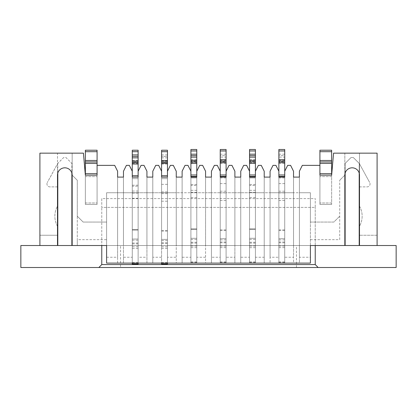<?xml version="1.0" encoding="UTF-8"?>
<svg xmlns="http://www.w3.org/2000/svg" width="417" height="417" viewBox="0 0 417 417"><rect width="100%" height="100%" fill="white"/><g stroke="black" fill="none" stroke-linecap="round" stroke-linejoin="round"><path stroke-width="0.31" stroke-dasharray="2.08 1.56" d="M57.796 173.097L57.796 245.519L71.87 245.519L71.87 163.422L66.001 157.558L63.655 157.558L57.718 163.422L47.303 182.542L57.796 163.422L57.796 186.879L57.796 163.422L63.655 157.558L66.001 157.558L71.87 163.422L71.87 173.097A7.329 7.329 0 0 0 57.499 175.15L57.499 235.256L39.907 235.256L57.499 235.256L57.499 153.159L39.907 153.159L72.162 153.159L57.499 153.159L57.499 175.15A7.329 7.329 0 0 1 64.833 167.816A7.329 7.329 0 0 1 72.162 175.15A7.329 7.329 0 0 0 64.833 167.816A7.329 7.329 0 0 0 57.499 175.15L57.499 245.519L39.907 245.519L39.907 153.159L83.431 153.159L85.355 175.15L97.083 175.15L97.083 204.471L97.083 175.15L85.355 175.15L85.355 204.471L97.083 204.471L85.355 204.471L97.083 204.471L97.083 175.15L85.355 175.15L97.083 175.15L97.083 165.372L97.083 175.15L85.355 175.15L97.083 175.15L97.083 204.471L85.355 204.471L85.355 173.68L97.083 173.68L97.083 160.488L97.083 161.952L85.355 161.952L97.083 161.952L97.083 150.224L97.083 160.488L97.083 150.224L85.355 150.224L85.355 161.952L97.083 161.952L85.355 161.952L85.355 160.488L85.355 161.952L97.083 161.952M85.355 173.68L85.355 161.952M85.355 150.224L97.083 150.224L85.355 150.224M85.355 160.488L85.355 151.694L85.355 160.488L97.083 160.488M331.645 151.694L331.645 204.471L319.917 204.471L331.645 204.471L319.917 204.471L331.645 204.471L331.645 175.15L319.917 175.15L331.645 175.15L331.645 176.615L331.645 175.15L319.917 175.15L319.917 204.471L319.917 150.224L319.917 151.694L319.917 150.224L331.645 150.224L331.645 161.952L319.917 161.952L331.645 161.952L319.917 161.952L331.645 161.952L331.645 151.694L319.917 151.694L319.917 160.488L319.917 151.694L331.645 151.694L319.917 151.694M359.204 173.097L359.282 163.422L369.697 182.542L359.282 163.422L353.345 157.558L350.999 157.558L353.345 157.558L359.204 163.422L359.204 245.519L345.13 245.519L345.13 163.422L350.999 157.558L345.13 163.422L345.13 173.097A7.329 7.329 0 0 1 359.501 175.15L359.501 153.159L344.838 153.159L344.838 175.15A7.329 7.329 0 0 1 352.172 167.816A7.329 7.329 0 0 1 359.501 175.15A7.329 7.329 0 0 0 352.172 167.816A7.329 7.329 0 0 0 344.838 175.15L339.709 180.28L344.838 175.15L344.838 245.519L344.838 153.159L377.093 153.159L377.093 235.256L359.501 235.256L377.093 235.256L377.093 153.159L333.569 153.159L331.645 175.15L319.917 175.15L319.917 204.471L319.917 175.15L331.645 175.15L319.917 175.15L319.917 165.372L319.917 173.68L331.645 173.68M331.645 161.952L319.917 161.952M138.131 239.024L138.131 229.684L138.131 239.024L132.267 239.024L132.267 240.166L132.267 229.684L132.267 239.024L138.131 239.024M138.131 151.694L132.267 151.694L132.267 150.224L138.131 150.224L138.131 263.111L146.93 263.111L146.93 257.247L138.131 257.247L138.131 263.111L138.131 177.199L138.131 264.039M138.131 243.846L132.267 243.846L132.267 264.039M138.131 263.111L132.267 263.111L132.267 171.236L129.338 165.372L126.403 165.372L123.474 171.236L123.474 177.1L117.61 177.1L117.61 171.236L114.675 165.372L97.083 165.372M138.131 163.422L132.267 163.422L132.267 177.199L138.131 177.199L132.267 177.199L138.131 177.199L132.267 177.199L138.131 177.199L132.267 177.199L132.267 243.846M138.131 186.206L138.131 229.684L138.131 186.206L132.267 186.206L132.267 178.669L132.267 229.684L132.267 186.206M132.267 151.694L132.267 161.952L138.131 161.952L132.267 161.952L132.267 163.422M138.131 156.385L132.267 156.385M138.131 162.541L132.267 162.541M138.131 198.32L132.267 198.32M196.772 238.295L196.772 228.949L196.772 238.295L190.908 238.295L190.908 239.431L190.908 228.949L190.908 238.295L196.772 238.295M220.228 263.304L220.228 176.469L226.092 176.469L226.092 263.111L220.228 263.111L220.228 257.247L211.435 257.247L211.435 263.111L220.228 263.111L220.228 171.236L217.299 165.372L214.364 165.372L211.435 171.236L211.435 177.1L205.571 177.1L205.571 171.236L202.636 165.372L199.707 165.372L196.772 171.236L196.772 263.304M196.772 257.247L196.772 177.1L190.908 177.1L190.908 245.519L190.908 192.743L182.114 192.743L182.114 245.519L205.571 245.519L205.571 192.743L196.772 192.743L196.772 245.519L196.772 177.1L190.908 177.1L196.772 177.1L196.772 263.111L205.571 263.111L205.571 257.247L196.772 257.247L196.772 263.111L196.772 176.469L190.908 176.469L190.908 177.934L190.908 174.999L190.908 176.469L196.772 176.469L190.908 176.469L196.772 176.469L190.908 176.469L190.908 263.304M196.772 263.111L190.908 263.111L190.908 257.247L182.114 257.247L182.114 263.111L190.908 263.111L190.908 171.236L187.978 165.372L185.044 165.372L182.114 171.236L182.114 177.1L176.25 177.1L176.25 171.236L173.316 165.372L170.386 165.372L167.452 171.236L167.452 178.669L167.452 162.541L161.588 162.541L167.452 162.541L167.452 156.385L161.588 156.385L167.452 156.385L167.452 150.224L161.588 150.224L161.588 151.694L167.452 151.694M196.772 185.476L196.772 228.949L196.772 185.476L190.908 185.476M196.772 174.999L196.772 176.469L196.772 174.999L190.908 174.999L190.908 161.223L196.772 161.223L190.908 161.223L190.908 149.495L196.772 149.495L196.772 174.999M196.772 155.65L190.908 155.65M196.772 197.59L190.908 197.59M255.412 238.295L255.412 228.949L255.412 238.295L249.548 238.295L249.548 239.431L249.548 228.949L249.548 238.295L255.412 238.295M278.869 263.304L278.869 176.469L284.733 176.469L284.733 263.111L278.869 263.111L278.869 171.236L275.939 165.372L273.005 165.372L270.075 171.236L270.075 177.1L264.211 177.1L264.211 171.236L261.277 165.372L258.347 165.372L255.412 171.236L255.412 263.304M270.075 257.247L270.075 192.743L278.869 192.743L278.869 257.247L270.075 257.247L270.075 263.111L270.075 177.1L270.075 245.519L278.869 245.519L278.869 192.743L270.075 192.743L270.075 245.519L264.211 245.519L264.211 177.1L264.211 192.743L255.412 192.743L255.412 245.519L255.412 177.1L249.548 177.1L255.412 177.1L255.412 263.111L264.211 263.111L264.211 177.1L270.075 177.1L264.211 177.1L264.211 257.247L255.412 257.247L255.412 263.111L255.412 176.469L249.548 176.469L249.548 177.934L249.548 174.999L249.548 176.469L255.412 176.469L249.548 176.469L255.412 176.469L249.548 176.469L249.548 263.304M255.412 263.111L249.548 263.111L249.548 257.247L240.755 257.247L240.755 263.111L249.548 263.111L249.548 171.236L246.619 165.372L243.684 165.372L240.755 171.236L240.755 177.1L234.891 177.1L234.891 171.236L231.956 165.372L229.027 165.372L226.092 171.236L226.092 177.1L220.228 177.1L220.228 192.743L211.435 192.743L220.228 192.743L220.228 257.247M255.412 185.476L255.412 228.949L255.412 185.476L249.548 185.476M255.412 174.999L255.412 176.469L255.412 174.999L249.548 174.999L249.548 161.223L255.412 161.223L249.548 161.223L249.548 149.495L255.412 149.495L255.412 174.999M255.412 155.65L249.548 155.65M255.412 197.59L249.548 197.59M161.588 264.039L161.588 177.199L161.588 240.614L161.588 177.199L161.588 178.669L167.452 178.669L167.452 263.111L167.452 177.1L161.588 177.199L161.588 151.694M161.588 242.725L167.452 242.725L167.452 177.199L161.588 177.199L167.452 177.199L161.588 177.199L167.452 177.199L161.588 177.199L167.452 177.199L167.452 178.669L161.588 178.669L161.588 263.111L161.588 257.247L152.794 257.247L152.794 263.111L161.588 263.111L161.588 171.236L158.658 165.372L155.723 165.372L152.794 171.236L152.794 177.1L146.93 177.1L146.93 171.236L143.995 165.372L141.066 165.372L138.131 171.236L138.131 177.1L132.267 177.1L132.267 192.743L123.474 192.743L132.267 192.743L132.267 257.247L123.474 257.247L123.474 192.743L123.474 245.519L132.267 245.519L132.267 192.743L146.93 192.743L138.131 192.743L138.131 245.519L146.93 245.519L146.93 192.743L146.93 257.247M167.452 264.039L167.452 242.725M161.588 161.952L167.452 161.952M161.588 230.872L167.452 230.872M161.588 201.202L167.452 201.202M161.588 184.361L167.452 184.361M220.228 157.115L220.228 155.65L226.092 155.65L226.092 161.806L220.228 161.806L226.092 161.806L226.092 176.469L226.092 174.999L220.228 174.999L220.228 157.115L226.092 157.115M220.228 150.959L220.228 155.65L226.092 155.65L226.092 149.495L220.228 149.495L220.228 150.959L226.092 150.959M220.228 176.469L226.092 176.469L220.228 176.469L226.092 176.469L226.092 177.934L226.092 177.1L220.228 177.1L220.228 245.519L220.228 177.1L226.092 177.1L226.092 192.743L234.891 192.743L226.092 192.743L226.092 245.519L234.891 245.519L234.891 192.743L234.891 257.247L226.092 257.247L226.092 263.111L234.891 263.111L234.891 257.247M226.092 263.304L226.092 176.469M226.092 191.21L226.092 239.884L226.092 177.934L226.092 191.21L220.228 191.21M220.228 230.137L226.092 230.137M220.228 200.468L226.092 200.468M220.228 183.626L226.092 183.626M278.869 157.115L278.869 155.65L284.733 155.65L284.733 161.806L278.869 161.806L284.733 161.806L284.733 176.469L284.733 174.999L278.869 174.999L278.869 157.115L284.733 157.115M278.869 150.959L278.869 155.65L284.733 155.65L284.733 149.495L278.869 149.495L278.869 150.959L284.733 150.959M278.869 176.469L284.733 176.469L278.869 176.469L284.733 176.469L284.733 177.934L284.733 177.1L278.869 177.1L278.869 192.743L284.733 192.743L278.869 192.743L278.869 177.1L284.733 177.1L278.869 177.1L284.733 177.1L284.733 245.519L278.869 245.519L278.869 177.1L278.869 257.247M284.733 263.304L284.733 176.469M284.733 191.21L284.733 239.884L284.733 177.934L284.733 191.21L278.869 191.21M278.869 230.137L284.733 230.137M278.869 200.468L284.733 200.468M278.869 183.626L284.733 183.626M319.917 165.372L302.325 165.372L299.396 171.236L299.396 263.111L310.389 263.111L310.389 257.247L299.396 257.247L299.396 263.111L293.532 263.111L293.532 257.247L284.733 257.247L284.733 263.111L293.532 263.111L293.532 171.236L290.597 165.372L287.667 165.372L284.733 171.236L284.733 192.743L293.532 192.743L284.733 192.743L284.733 257.247M255.412 257.247L255.412 192.743L240.755 192.743L249.548 192.743L249.548 257.247M293.532 177.1L293.532 192.743L310.389 192.743L310.389 222.063L333.845 222.063L339.709 216.199L333.845 222.063L310.389 222.063L310.389 245.519L299.396 245.519L299.396 177.1L299.396 245.519L293.532 245.519L293.532 177.1L299.396 177.1L293.532 177.1L299.396 177.1L293.532 177.1L293.532 257.247M377.093 153.159L377.093 245.519L359.501 245.519L359.501 153.159L377.093 153.159M299.396 177.1L299.396 192.743L310.389 192.743L310.389 245.519L310.389 222.063L310.389 245.519L344.838 245.519L72.162 245.519L106.611 245.519L106.611 263.111L117.61 263.111L117.61 177.1L123.474 177.1L117.61 177.1L123.474 177.1L123.474 192.743L106.611 192.743L106.611 245.519L117.61 245.519L117.61 177.1L117.61 257.247L106.611 257.247M72.162 175.15L72.162 245.519L72.162 175.15L77.291 180.28L72.162 175.15L72.162 153.159L72.162 245.519L106.611 245.519L106.611 239.655L77.291 239.655L77.291 245.519L77.291 180.28L77.291 216.199L83.155 222.063L77.291 216.199L77.291 239.655M310.389 257.247L310.389 245.519L344.838 245.519L344.838 175.15M39.907 235.256L39.907 153.159L39.907 235.256M339.709 239.655L339.709 180.28L339.709 239.655L310.389 239.655M138.131 257.247L138.131 192.743L132.267 192.743L132.267 177.1L138.131 177.1L132.267 177.1L138.131 177.1L138.131 192.743L138.131 177.1L132.267 177.1L132.267 245.519L138.131 245.519L138.131 177.1M152.794 257.247L152.794 192.743L152.794 245.519L161.588 245.519L161.588 192.743L152.794 192.743L161.588 192.743L161.588 257.247M167.452 257.247L167.452 192.743L167.452 245.519L176.25 245.519L176.25 177.1L182.114 177.1L176.25 177.1L182.114 177.1L182.114 263.111L176.25 263.111L176.25 257.247L167.452 257.247L167.452 263.111L176.25 263.111L176.25 177.1L176.25 192.743L167.452 192.743L176.25 192.743L176.25 257.247M182.114 257.247L182.114 177.1L182.114 245.519L176.25 245.519L176.25 192.743L190.908 192.743L190.908 257.247M190.908 263.111L190.908 177.1L196.772 177.1L196.772 192.743L205.571 192.743L205.571 257.247M211.435 257.247L211.435 192.743L211.435 245.519L226.092 245.519L226.092 177.1L220.228 177.1L220.228 263.111M226.092 257.247L226.092 192.743L220.228 192.743L226.092 192.743L226.092 177.1L220.228 177.1M240.755 257.247L240.755 192.743L240.755 245.519L249.548 245.519L249.548 177.1L249.548 192.743L270.075 192.743L264.211 192.743L264.211 245.519L249.548 245.519L249.548 177.1L255.412 177.1L255.412 192.743L255.412 177.1L249.548 177.1L249.548 263.111M278.869 263.111L264.211 263.111L264.211 257.247M152.794 177.1L146.93 177.1L152.794 177.1L152.794 192.743L146.93 192.743L152.794 192.743L152.794 177.1L152.794 263.111L146.93 263.111L146.93 177.1L146.93 192.743L146.93 177.1L152.794 177.1L152.794 245.519L146.93 245.519L146.93 177.1M167.452 177.1L161.588 177.1L161.588 192.743L167.452 192.743L161.588 192.743L161.588 177.1L167.452 177.1L167.452 192.743L167.452 177.1L161.588 177.1L167.452 177.1L167.452 245.519L161.588 245.519L161.588 177.1M167.452 263.111L161.588 263.111M196.772 192.743L190.908 192.743L190.908 177.1L190.908 192.743L196.772 192.743M205.571 177.1L205.571 192.743L211.435 192.743L205.571 192.743L205.571 177.1L211.435 177.1L211.435 192.743L211.435 177.1L205.571 177.1L211.435 177.1L211.435 263.111L205.571 263.111L205.571 177.1L205.571 245.519L211.435 245.519L211.435 177.1M226.092 263.111L226.092 177.1M234.891 177.1L234.891 192.743L240.755 192.743L234.891 192.743L234.891 177.1L240.755 177.1L240.755 192.743L240.755 177.1L234.891 177.1L240.755 177.1L240.755 263.111L234.891 263.111L234.891 177.1L234.891 245.519L240.755 245.519L240.755 177.1M270.075 177.1L270.075 192.743L270.075 177.1L264.211 177.1M284.733 263.111L284.733 177.1L278.869 177.1M359.501 235.256L359.501 153.159L359.501 235.256M85.355 204.471L85.355 175.15L85.355 204.471M255.412 177.1L249.548 177.1M196.772 177.1L190.908 177.1M299.396 257.247L299.396 192.743L293.532 192.743L293.532 245.519L284.733 245.519L284.733 177.1M182.114 177.1L182.114 192.743L176.25 192.743L176.25 177.1M106.611 239.655L106.611 222.063L106.611 245.519L106.611 222.063L83.155 222.063L106.611 222.063L106.611 192.743L123.474 192.743L123.474 177.1L123.474 245.519L117.61 245.519L117.61 177.1M123.474 257.247L123.474 263.111L132.267 263.111L132.267 177.1M132.267 263.111L132.267 257.247M117.61 257.247L117.61 263.111L123.474 263.111L123.474 177.1M101.774 198.607L101.774 207.4L315.226 207.4L315.226 198.607L315.226 207.4L101.774 207.4L101.774 198.607L315.226 198.607M359.204 226.759L359.204 205.633L359.204 226.759M57.796 205.633L57.796 226.759L57.796 205.633M345.13 245.519L359.204 245.519M57.499 226.254A20.496 20.496 0 0 1 57.499 206.139M57.791 226.759A20.496 20.496 0 0 1 57.791 205.633M57.796 186.879L49.878 186.879A2.929 2.929 0 0 1 47.303 182.542A2.929 2.929 0 0 0 49.878 186.879L57.499 186.879M71.87 245.519L57.796 245.519M98.845 267.506L101.774 264.576L101.774 207.4L101.774 245.519L315.226 245.519L315.226 207.4L315.226 264.576L318.161 267.506M120.539 267.506L20.85 267.506L20.85 245.519L396.15 245.519L396.15 267.506L120.539 267.506L120.539 245.519M296.461 267.506L296.461 245.519M359.501 186.879L367.122 186.879A2.929 2.929 0 0 0 369.697 182.542A2.929 2.929 0 0 1 367.122 186.879L359.204 186.879M359.209 205.633A20.496 20.496 0 0 1 359.209 226.759M359.501 206.139A20.496 20.496 0 0 1 359.501 226.254M85.355 176.615L97.083 176.615L85.355 176.615M85.355 151.694L97.083 151.694M85.355 203.001L97.083 203.001L85.355 203.001M85.355 163.422L97.083 163.422M331.645 176.615L319.917 176.615L331.645 176.615M331.645 203.001L319.917 203.001L331.645 203.001M331.645 160.488L319.917 160.488M331.645 163.422L319.917 163.422M138.131 262.574L132.267 262.574M138.131 263.299L132.267 263.299M138.131 229.684L132.267 229.684L138.131 229.684M138.131 230.007L132.267 230.007L138.131 230.007M138.131 191.049L132.267 191.049M138.131 193.055L132.267 193.055M138.131 178.669L132.267 178.669L138.131 178.669M138.131 185.205L132.267 185.205M138.131 175.734L132.267 175.734M138.131 160.488L132.267 160.488M138.131 242.991L132.267 242.991M138.131 248.386L132.267 248.386M138.131 246.807L132.267 246.807M196.772 261.84L190.908 261.84M196.772 262.569L190.908 262.569M196.772 228.949L190.908 228.949L196.772 228.949M196.772 229.277L190.908 229.277L196.772 229.277M196.772 190.319L190.908 190.319M196.772 192.32L190.908 192.32M196.772 177.934L190.908 177.934L196.772 177.934M196.772 184.47L190.908 184.47M196.772 162.687L190.908 162.687M196.772 159.753L190.908 159.753M196.772 150.959L190.908 150.959M196.772 242.261L190.908 242.261M196.772 243.111L190.908 243.111M196.772 247.651L190.908 247.651M196.772 246.072L190.908 246.072M255.412 261.84L249.548 261.84M255.412 262.569L249.548 262.569M255.412 228.949L249.548 228.949L255.412 228.949M255.412 229.277L249.548 229.277L255.412 229.277M255.412 190.319L249.548 190.319M255.412 192.32L249.548 192.32M255.412 177.934L249.548 177.934L255.412 177.934M255.412 184.47L249.548 184.47M255.412 162.687L249.548 162.687M255.412 159.753L249.548 159.753M255.412 150.959L249.548 150.959M255.412 242.261L249.548 242.261M255.412 243.111L249.548 243.111M255.412 247.651L249.548 247.651M255.412 246.072L249.548 246.072M161.588 157.85L167.452 157.85M161.588 161.077L167.452 161.077M161.588 154.915L167.452 154.915M161.588 175.734L167.452 175.734M161.588 164.006L167.452 164.006M161.588 263.299L167.452 263.299M161.588 262.574L167.452 262.574M161.588 243.538L167.452 243.538M161.588 246.817L167.452 246.817M161.588 248.355L167.452 248.355M161.588 193.618L167.452 193.618M161.588 191.94L167.452 191.94M161.588 178.669L167.452 178.669M161.588 230.742L167.452 230.742M161.588 230.997L167.452 230.997M161.588 239.4L167.452 239.4L161.588 239.4M220.228 160.342L226.092 160.342M220.228 154.186L226.092 154.186M220.228 163.271L226.092 163.271M220.228 177.934L226.092 177.934M220.228 262.569L226.092 262.569M220.228 261.84L226.092 261.84M220.228 242.809L226.092 242.809M220.228 241.996L226.092 241.996M220.228 246.082L226.092 246.082M220.228 247.625L226.092 247.625M220.228 192.883L226.092 192.883M220.228 230.012L226.092 230.012M220.228 230.262L226.092 230.262M220.228 238.67L226.092 238.67L220.228 238.67M278.869 160.342L284.733 160.342M278.869 154.186L284.733 154.186M278.869 163.271L284.733 163.271M278.869 177.934L284.733 177.934M278.869 262.569L284.733 262.569M278.869 261.84L284.733 261.84M278.869 242.809L284.733 242.809M278.869 241.996L284.733 241.996M278.869 246.082L284.733 246.082M278.869 247.625L284.733 247.625M278.869 192.883L284.733 192.883M278.869 230.012L284.733 230.012M278.869 230.262L284.733 230.262M278.869 238.67L284.733 238.67L278.869 238.67M132.267 240.166L138.131 240.166M190.908 239.431L196.772 239.431M249.548 239.431L255.412 239.431M167.452 240.614L161.588 240.614M226.092 239.884L220.228 239.884M284.733 239.884L278.869 239.884"/><path stroke-width="0.63" d="M71.87 245.519L71.87 173.097A7.329 7.329 0 0 1 72.162 175.15A7.329 7.329 0 0 0 64.833 167.816A7.329 7.329 0 0 0 57.499 175.15L57.499 245.519L39.907 245.519L39.907 153.159L83.431 153.159L85.355 175.15L97.083 175.15L85.355 175.15L85.355 163.422L97.083 163.422L97.083 150.224L85.355 150.224L85.355 151.694L97.083 151.694M161.588 151.694L167.452 151.694L167.452 150.224L161.588 150.224L161.588 177.1L161.588 171.236L158.658 165.372L155.723 165.372L152.794 171.236L152.794 177.1L146.93 177.1L146.93 171.236L143.995 165.372L141.066 165.372L138.131 171.236L138.131 177.1L132.267 177.1L132.267 171.236L129.338 165.372L126.403 165.372L123.474 171.236L123.474 177.1L117.61 177.1L117.61 171.236L114.675 165.372L97.083 165.372L97.083 175.15L97.083 173.68L85.355 173.68M97.083 161.952L85.355 161.952L85.355 151.694M85.355 161.952L85.355 163.422M97.083 165.372L97.083 163.422M72.162 175.15L72.162 245.519L106.611 245.519L106.611 263.111L310.389 263.111L310.389 245.519L344.838 245.519L344.838 175.15A7.329 7.329 0 0 1 352.172 167.816A7.329 7.329 0 0 1 359.501 175.15L359.501 245.519L377.093 245.519L377.093 153.159L333.569 153.159L331.645 175.15L331.645 150.224L319.917 150.224L319.917 165.372L302.325 165.372L299.396 171.236L299.396 177.1L293.532 177.1L293.532 171.236L290.597 165.372L287.667 165.372L284.733 171.236L284.733 177.1L284.733 176.469L278.869 176.469L284.733 176.469M331.645 173.68L319.917 173.68L319.917 175.15L319.917 165.372M331.645 175.15L319.917 175.15L331.645 175.15M331.645 161.952L319.917 161.952M331.645 150.224L319.917 150.224L331.645 150.224M132.267 263.111L132.267 264.039L138.131 264.039L138.131 263.111M138.131 177.1L138.131 162.541L132.267 162.541L132.267 150.224L138.131 150.224L138.131 151.694L132.267 151.694M132.267 177.1L132.267 162.541M138.131 151.694L138.131 156.385L132.267 156.385M138.131 162.541L138.131 156.385M190.908 263.111L196.772 263.111M284.733 177.1L278.869 177.1L278.869 171.236L275.939 165.372L273.005 165.372L270.075 171.236L270.075 177.1L264.211 177.1L264.211 171.236L261.277 165.372L258.347 165.372L255.412 171.236L255.412 177.1L255.412 176.469L249.548 176.469L249.548 177.1L249.548 171.236L246.619 165.372L243.684 165.372L240.755 171.236L240.755 177.1L234.891 177.1L234.891 171.236L231.956 165.372L229.027 165.372L226.092 171.236L226.092 177.1L220.228 177.1L220.228 171.236L217.299 165.372L214.364 165.372L211.435 171.236L211.435 177.1L205.571 177.1L205.571 171.236L202.636 165.372L199.707 165.372L196.772 171.236L196.772 177.1L196.772 176.469L190.908 176.469L190.908 177.1L190.908 171.236L187.978 165.372L185.044 165.372L182.114 171.236L182.114 177.1L176.25 177.1L176.25 171.236L173.316 165.372L170.386 165.372L167.452 171.236L167.452 177.1L161.588 177.1M196.772 163.271L190.908 163.271L190.908 174.999L196.772 174.999L196.772 161.806L190.908 161.806L190.908 149.495L196.772 149.495L196.772 150.959L190.908 150.959M196.772 150.959L196.772 155.65L190.908 155.65M190.908 163.271L190.908 161.806L196.772 161.806L196.772 155.65M249.548 263.111L255.412 263.111M255.412 163.271L249.548 163.271L249.548 174.999L255.412 174.999L255.412 161.806L249.548 161.806L249.548 149.495L255.412 149.495L255.412 150.959L249.548 150.959M255.412 150.959L255.412 155.65L249.548 155.65M249.548 163.271L249.548 161.806L255.412 161.806L255.412 155.65M161.588 163.422L167.452 163.422L167.452 177.1M161.588 263.111L161.588 264.039L167.452 264.039L167.452 263.111M167.452 163.422L167.452 161.952L161.588 161.952M167.452 151.694L167.452 161.952M220.228 176.469L226.092 176.469L220.228 176.469L220.228 177.1M226.092 177.1L226.092 176.469M220.228 263.111L226.092 263.111M220.228 161.223L226.092 161.223L226.092 174.999L220.228 174.999L220.228 161.223L226.092 161.223L226.092 149.495L220.228 149.495L220.228 161.223M278.869 177.1L278.869 176.469M278.869 263.111L284.733 263.111M278.869 161.223L284.733 161.223L284.733 174.999L278.869 174.999L278.869 161.223L284.733 161.223L284.733 149.495L278.869 149.495L278.869 161.223M255.412 177.1L249.548 177.1M196.772 177.1L190.908 177.1M299.396 177.1L293.532 177.1M152.794 177.1L146.93 177.1M123.474 177.1L117.61 177.1M344.838 175.15A7.329 7.329 0 0 1 345.13 173.097L345.13 245.519M270.075 177.1L264.211 177.1M240.755 177.1L234.891 177.1M211.435 177.1L205.571 177.1M182.114 177.1L176.25 177.1M359.204 173.097L359.204 245.519M57.796 173.097L57.796 245.519M57.791 226.759A20.496 20.496 0 0 1 57.499 226.254M57.499 206.139A20.496 20.496 0 0 1 57.791 205.633M57.499 186.879L57.796 186.879M318.161 267.506L98.839 267.506L101.774 264.576L315.226 264.576L315.226 245.519L396.15 245.519L396.15 267.506L318.161 267.506L315.226 264.576M101.774 264.576L101.774 245.519L20.85 245.519L20.85 267.506L98.839 267.506M359.501 186.879L359.204 186.879M359.209 205.633A20.496 20.496 0 0 1 359.501 206.139M359.501 226.254A20.496 20.496 0 0 1 359.209 226.759M85.355 160.488L97.083 160.488M331.645 163.422L319.917 163.422M331.645 160.488L319.917 160.488M331.645 151.694L319.917 151.694M138.131 164.006L132.267 164.006M138.131 175.734L132.267 175.734M138.131 154.915L132.267 154.915M138.131 157.85L132.267 157.85M138.131 161.077L132.267 161.077M196.772 154.186L190.908 154.186M196.772 157.115L190.908 157.115M196.772 160.342L190.908 160.342M255.412 154.186L249.548 154.186M255.412 157.115L249.548 157.115M255.412 160.342L249.548 160.342M161.588 175.734L167.452 175.734M161.588 160.488L167.452 160.488M220.228 162.687L226.092 162.687M220.228 159.753L226.092 159.753M220.228 150.959L226.092 150.959M278.869 162.687L284.733 162.687M278.869 159.753L284.733 159.753M278.869 150.959L284.733 150.959"/></g></svg>
